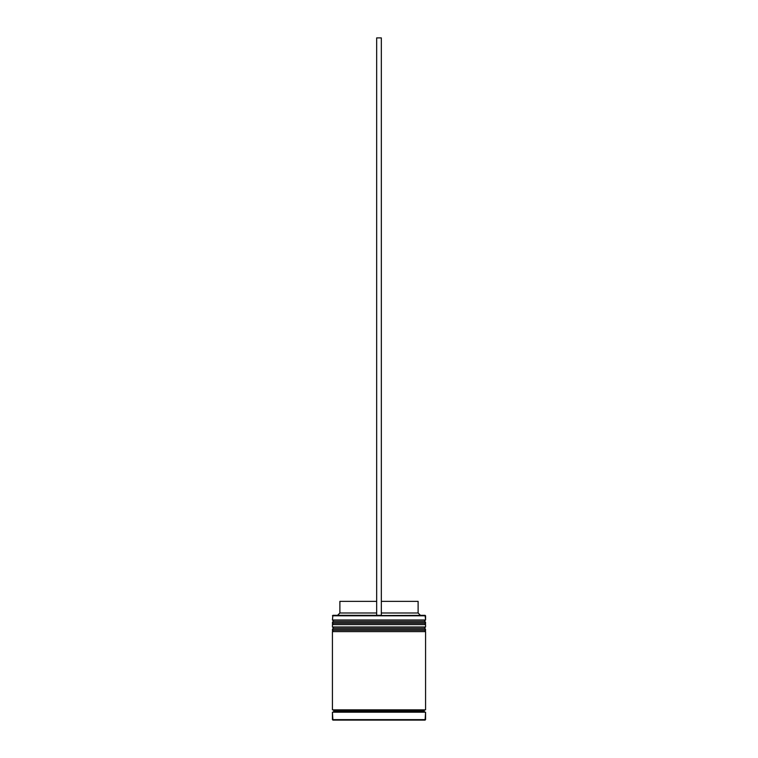 <?xml version="1.0" encoding="UTF-8"?>
<svg xmlns="http://www.w3.org/2000/svg" width="758" height="758" viewBox="0 0 758 758"><rect width="100%" height="100%" fill="white"/><g stroke="black" fill="none" stroke-linecap="round" stroke-linejoin="round"><path stroke-width="1.14" d="M424.167 621.38L333.833 621.38A1.393 1.393 0 0 0 332.43 622.773L425.57 622.773A1.393 1.393 0 0 0 424.167 621.38L333.833 621.38L424.167 621.38A1.393 1.393 0 0 1 425.57 622.773L332.43 623.237A1.393 1.393 0 0 0 333.833 624.639A1.393 1.393 0 0 1 332.43 623.237L425.57 623.237L332.43 622.773A1.393 1.393 0 0 1 333.833 621.38L332.43 619.978L333.833 621.38L424.167 621.38L425.57 619.978L332.43 619.978L425.57 619.978L425.105 615.325L332.43 615.79L425.57 615.79L425.57 619.978L424.167 621.38M424.167 624.639A1.393 1.393 0 0 0 425.57 623.237L425.57 623.237A1.393 1.393 0 0 1 424.167 624.639M424.167 628.363L333.833 628.363A1.393 1.393 0 0 0 332.43 629.765L425.57 629.765A1.393 1.393 0 0 0 424.167 628.363L333.833 628.363L424.167 628.363A1.393 1.393 0 0 1 425.57 629.765L332.43 630.23A1.393 1.393 0 0 0 333.833 631.622A1.393 1.393 0 0 1 332.43 630.23L425.57 630.23L332.43 629.765A1.393 1.393 0 0 1 333.833 628.363L332.43 626.97L333.833 628.363L424.167 628.363L425.57 626.97L332.43 626.97L425.57 626.97L425.57 624.639L332.43 624.639L332.43 626.97L332.43 624.639L425.57 624.639L425.57 626.97L424.167 628.363M424.167 631.622A1.393 1.393 0 0 0 425.57 630.23L425.57 630.23A1.393 1.393 0 0 1 424.167 631.622M332.667 712.188A1.165 1.165 0 0 0 333.833 711.023L424.167 711.023A1.165 1.165 0 0 0 425.333 712.188A1.165 1.165 0 0 1 424.167 711.023A1.165 1.165 0 0 1 425.333 709.858A1.165 1.165 0 0 0 424.167 711.023L333.833 711.023A1.165 1.165 0 0 1 332.667 712.188M425.57 719.636L332.895 720.1L425.105 720.1L425.57 712.188L332.43 712.188L332.43 719.636L425.57 719.636L332.895 720.1L332.43 712.188L425.57 712.188L425.57 719.636M332.895 615.325L332.43 619.978L332.895 615.325L376.669 615.325L332.895 615.325M425.57 709.858L425.57 631.622L332.43 631.622L332.43 709.858L425.57 709.858L332.43 709.858L332.43 631.622L425.57 631.622L425.57 709.858M332.667 709.858A1.165 1.165 0 0 1 333.833 711.023A1.165 1.165 0 0 0 332.667 709.858M418.113 601.359L418.113 612.995L420.444 615.325L418.113 612.995L381.331 612.995L418.113 612.995L418.113 601.359L381.331 601.359L418.113 601.359M376.669 612.995L339.887 612.995L376.669 612.995M376.669 601.359L339.887 601.359L376.669 601.359M376.669 615.325L381.331 615.325L381.331 37.9L381.331 615.325L376.669 615.325L376.669 37.9L381.331 37.9L376.669 37.9L376.669 615.325M339.887 601.359L339.887 612.995L337.556 615.325"/></g></svg>
